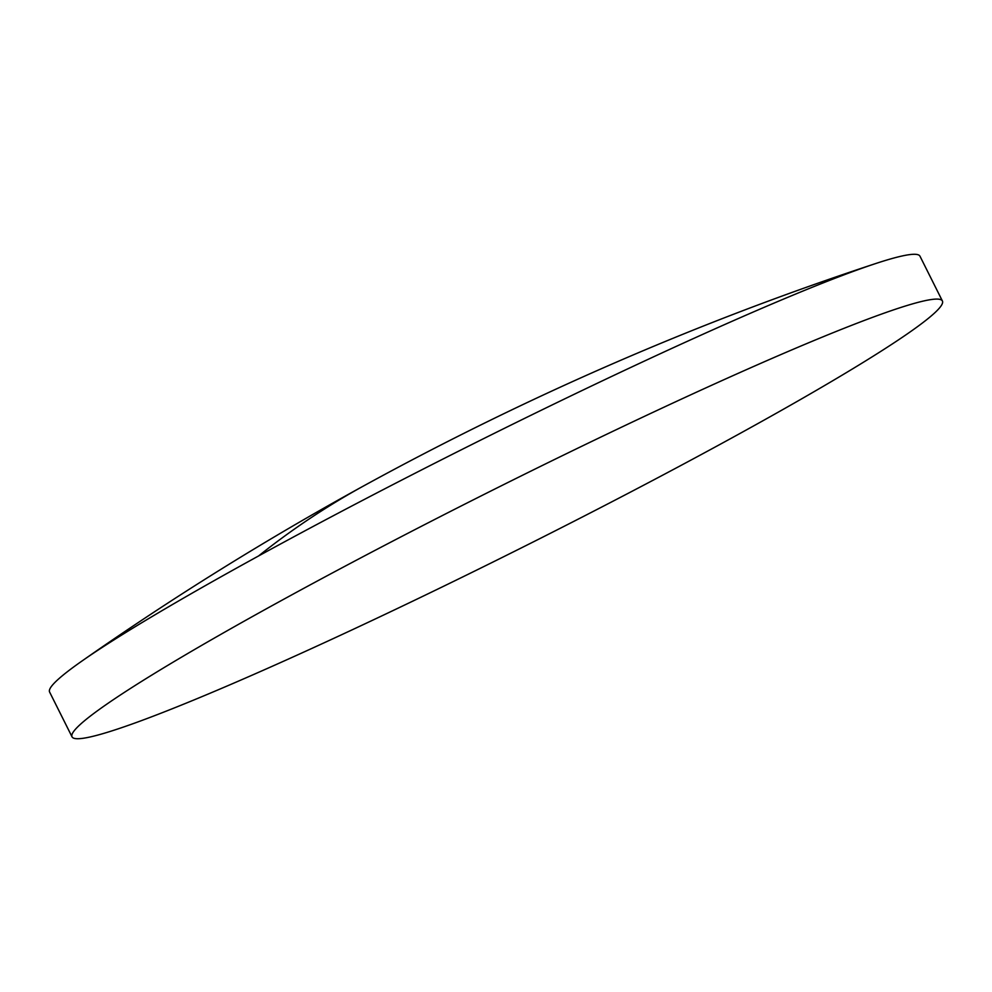 <?xml version="1.0" encoding="UTF-8"?>
<svg xmlns="http://www.w3.org/2000/svg" width="992" height="992" viewBox="0 0 992 992"><rect width="100%" height="100%" fill="white"/><g stroke="black" fill="none" stroke-linecap="round" stroke-linejoin="round"><path stroke-width="1.49" d="M72.032 736.833L49.6 692.032A486.7 32.252 -26.6 0 1 81.852 661.106A486.7 32.252 -26.6 0 1 258.565 555.966A486.7 32.252 -26.6 0 1 856.828 270.097A486.7 32.252 -26.6 0 1 875.874 263.488A486.7 32.252 -26.6 0 1 919.968 256.184L942.4 300.985A486.7 32.252 -26.6 0 1 631.619 491.511A486.7 32.252 -26.6 0 1 135.172 722.92A486.7 32.252 -26.6 0 1 72.032 736.833A486.7 32.252 -26.6 0 1 382.813 546.307A486.7 32.252 -26.6 0 1 879.259 314.898A486.7 32.252 -26.6 0 1 942.4 300.985M258.565 555.966A3040.269 1489.203 -118.7 0 1 363.779 485.844C527.657 396.019 698.356 321.904 875.874 263.488M81.852 661.106C172.633 597.556 266.612 539.14 363.779 485.844"/></g></svg>
